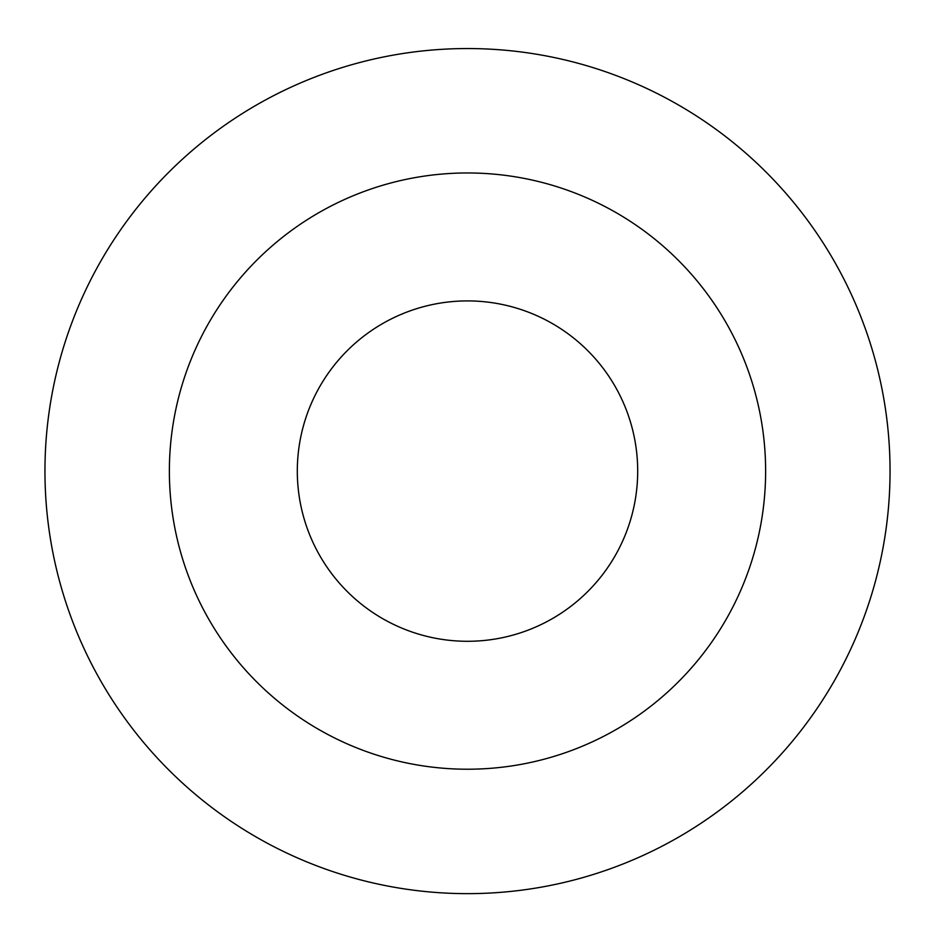 <?xml version="1.0" encoding="UTF-8"?>
<svg xmlns="http://www.w3.org/2000/svg" width="935" height="935" viewBox="0 0 935 935"><rect width="100%" height="100%" fill="white"/><g stroke="black" fill="none" stroke-linecap="round" stroke-linejoin="round"><path stroke-width="1.4" d="M467.5 300.906A170.193 170.193 0 0 1 614.891 556.196A170.193 170.193 0 0 1 320.109 556.196A170.193 170.193 0 0 1 467.5 300.906M467.5 172.963A298.136 298.136 0 0 1 725.689 620.162A298.136 298.136 0 0 1 209.311 620.162A298.136 298.136 0 0 1 467.5 172.963M467.5 48.55A422.55 422.55 0 0 1 833.436 682.375A422.55 422.55 0 0 1 101.564 682.375A422.55 422.55 0 0 1 467.5 48.55"/></g></svg>
